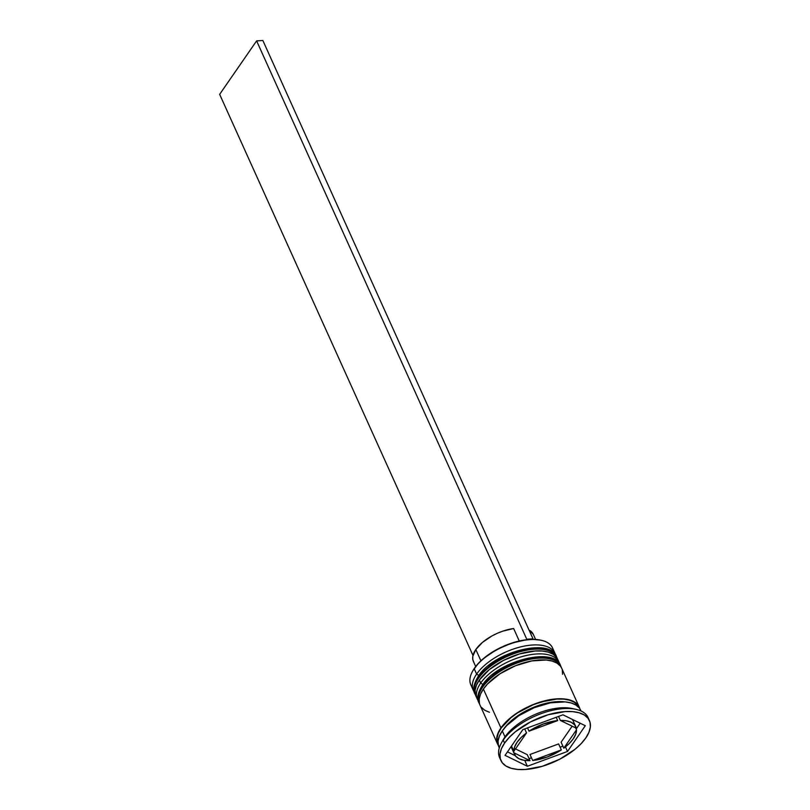 <?xml version="1.0" encoding="UTF-8"?>
<svg xmlns="http://www.w3.org/2000/svg" width="810" height="810" viewBox="0 0 810 810"><rect width="100%" height="100%" fill="white"/><g stroke="black" fill="none" stroke-linecap="round" stroke-linejoin="round"><path stroke-width="1.21" d="M475.612 695.284L475.146 694.362A44.823 21.384 -24.3 0 1 478.518 678.274L478.244 677.666A2.238 1.539 -145.3 0 1 478.275 676.279A2.238 1.539 -145.3 0 1 479.307 675.763L483.418 670.761M475.146 694.362L474.883 693.765C472.473 689.999 473.607 684.167 478.275 676.279A2.238 1.539 34.7 0 0 478.244 677.666L478.518 678.274A44.823 21.384 -24.3 0 1 521.124 651.453A44.823 21.384 -24.3 0 1 556.845 657.477L556.581 656.88A44.823 21.384 155.7 0 0 520.85 650.845A44.823 21.384 155.7 0 0 478.244 677.666A44.823 21.384 155.7 0 0 474.883 693.765A44.823 21.384 155.7 0 0 475.014 694.069M539.075 648.182L525.184 649.053M517.509 650.916L502.149 657.143L488.734 665.871M555.204 654.915A44.823 21.384 155.7 0 0 518.177 652.283A44.823 21.384 155.7 0 0 478.518 678.274M478.244 677.666A44.823 21.384 -24.3 0 1 517.914 651.685A44.823 21.384 -24.3 0 1 554.931 654.318M479.662 704.254L479.196 703.343A44.823 21.384 -24.3 0 1 482.568 687.245L482.304 686.647A2.238 1.539 -145.3 0 1 482.325 685.26A2.238 1.539 -145.3 0 1 483.367 684.733L487.468 679.732M482.325 685.26A2.238 1.539 34.7 0 0 482.304 686.647L482.568 687.245A44.823 21.384 -24.3 0 1 525.174 660.423A44.823 21.384 -24.3 0 1 560.905 666.448L560.631 665.85A44.823 21.384 155.7 0 0 524.9 659.826A44.823 21.384 155.7 0 0 482.304 686.647A44.823 21.384 155.7 0 0 478.933 702.746A44.823 21.384 155.7 0 0 479.075 703.039M543.135 657.163L529.234 658.034M521.559 659.897L506.199 666.124L492.794 674.841M559.254 663.896A44.823 21.384 155.7 0 0 522.237 661.264A44.823 21.384 155.7 0 0 482.568 687.245M482.304 686.647A44.823 21.384 -24.3 0 1 521.964 660.666A44.823 21.384 -24.3 0 1 558.981 663.289M503.648 729.071A42.576 20.321 -24.3 0 1 559.649 701.581M472.433 687.305A44.823 21.384 -24.3 0 1 472.594 671.257A44.823 21.384 -24.3 0 1 474.194 668.696L474.549 668.058A44.074 21.03 155.7 0 0 472.979 670.579A44.074 21.03 155.7 0 0 472.787 670.913M555.579 655.087A44.823 21.384 155.7 0 0 521.063 646.795A44.823 21.384 155.7 0 0 476.624 674.082A44.823 21.384 -24.3 0 1 519.23 647.261A44.823 21.384 -24.3 0 1 554.961 653.285L552.521 647.909A44.823 21.384 155.7 0 0 516.8 641.874A44.823 21.384 155.7 0 0 474.194 668.696L476.624 674.082L478.852 675.469L476.624 674.082A44.823 21.384 155.7 0 0 474.194 691.831A44.823 21.384 -24.3 0 1 473.253 690.181A44.823 21.384 -24.3 0 1 476.624 674.082L474.194 668.696A44.823 21.384 155.7 0 0 470.823 684.794L473.253 690.181M559.629 664.058A44.823 21.384 155.7 0 0 525.113 655.776A44.823 21.384 155.7 0 0 480.674 683.053A44.823 21.384 -24.3 0 1 523.28 656.232A44.823 21.384 -24.3 0 1 559.011 662.266L557.655 659.269A44.823 21.384 155.7 0 0 521.934 653.245A44.823 21.384 155.7 0 0 479.328 680.066L480.674 683.053L482.902 684.45L480.674 683.053A44.823 21.384 155.7 0 0 478.244 700.802A44.823 21.384 -24.3 0 1 477.313 699.151A44.823 21.384 -24.3 0 1 480.674 683.053L479.328 680.066A44.823 21.384 155.7 0 0 475.956 696.165L477.313 699.151M589.427 720.556A48.559 23.166 -24.3 0 1 585.782 738.001L588.9 732.392L590.348 727.107L590.055 722.338L588.04 718.267L584.374 715.048L579.201 712.81L572.731 711.636L565.188 711.585L548.127 714.754L530.621 721.862L515.322 731.805L509.257 737.383L504.569 743.084A48.559 23.166 -24.3 0 1 550.729 714.025A48.559 23.166 -24.3 0 1 589.427 720.556L588.08 717.569A48.559 23.166 155.7 0 0 549.372 711.038A48.559 23.166 155.7 0 0 503.223 740.087L504.994 736.908A44.823 21.384 155.7 0 0 503.395 739.459L501.481 742.861A48.559 23.166 -24.3 0 1 503.223 740.087A48.559 23.166 155.7 0 0 499.567 757.532L500.924 760.519A48.559 23.166 -24.3 0 1 504.569 743.084L503.223 740.087L504.569 743.084L501.451 748.683L500.003 753.968L500.296 758.747L502.311 762.817L505.977 766.037L511.14 768.265L517.62 769.439L525.153 769.5L542.224 766.321L559.73 759.223L575.029 749.27L581.094 743.691L585.782 738.001A48.559 23.166 -24.3 0 1 539.622 767.05A48.559 23.166 -24.3 0 1 500.924 760.519M500.357 758.98A48.559 23.166 -24.3 0 1 501.481 742.861M498.849 746.142L496.996 742.385L496.722 737.981L498.059 733.101L500.944 727.927L483.378 689.037A44.823 21.384 155.7 0 0 480.016 705.135L497.573 744.025A44.823 21.384 -24.3 0 1 500.944 727.927L510.867 717.518L517.519 712.678L532.96 704.659L549.231 699.82L556.895 698.848L563.851 698.908L569.835 699.982L574.604 702.047L577.986 705.024L579.849 708.78M498.363 745.463A44.823 21.384 -24.3 0 1 497.573 744.025M502.534 741.12A44.823 21.384 -24.3 0 1 504.994 736.908L502.291 730.924A44.823 21.384 155.7 0 0 498.919 747.022L499.304 747.873M579.12 707.737L577.662 705.186L574.3 702.25L569.572 700.204L563.638 699.131L556.743 699.071L541.12 701.976L533.01 704.832L517.691 712.79L511.09 717.589L501.248 727.906A44.449 21.212 -24.3 0 1 543.409 701.338A44.449 21.212 -24.3 0 1 578.897 707.211M564.033 701.814A42.576 20.321 155.7 0 0 511.323 720.768M575.657 727.896L576.507 729.79A33.615 16.038 -24.3 0 1 573.288 738.781A33.615 16.038 -24.3 0 1 563.811 748.156L561.107 742.173L572.164 726.195L561.107 742.173L563.811 748.156L569.228 743.56L573.288 738.781L575.758 734.103L576.507 729.79L563.811 748.156L576.507 729.79L575.657 727.896M473.769 662.135L472.777 659.451L472.787 656.394L475.814 649.519L482.446 642.421L491.812 636.032L497.148 633.369L502.686 631.182L513.641 628.519L519.271 640.994L513.641 628.519A32.866 15.684 155.7 0 0 475.814 649.519L480.907 660.798L475.814 649.519A32.866 15.684 155.7 0 0 473.344 661.324L475.683 666.508M472.908 670.68L478.538 663.167L483.661 658.358L496.55 649.671L511.474 643.17L526.389 639.758A44.074 21.03 155.7 0 0 474.549 668.058L474.194 668.696A44.823 21.384 -24.3 0 1 541.202 640.275A44.823 21.384 -24.3 0 1 553.351 650.774M513.044 750.283L511.333 746.881L514.036 752.865L529.993 760.651L514.036 752.865L515.747 756.267L519.119 758.788L523.959 760.276L529.993 760.651L527.29 754.667L515.484 748.906L527.29 754.667L529.993 760.651A33.615 16.038 -24.3 0 1 514.542 754.373A33.615 16.038 -24.3 0 1 514.036 752.865L511.333 746.881A33.615 16.038 155.7 0 0 511.839 748.389L514.542 754.373M511.474 746.061L513.844 751.285A33.615 16.038 -24.3 0 1 526.54 732.918L524.738 728.929L526.54 732.918L521.124 737.525L517.063 742.304L514.593 746.972L513.844 751.285L526.54 732.918L513.844 751.285L511.474 746.061M527.543 727.896L529.021 731.177A33.615 16.038 -24.3 0 1 557.675 720.596L556.197 717.316L557.675 720.596L543.125 724.059L529.021 731.177L557.675 720.596L529.021 731.177L527.543 727.896M558.556 716.445L560.358 720.434A33.615 16.038 -24.3 0 1 575.809 726.712A33.615 16.038 -24.3 0 1 576.315 728.22L574.604 724.818L571.232 722.297L566.392 720.809L560.358 720.434L576.315 728.22L560.358 720.434L558.556 716.445M575.809 726.712L573.105 720.728A33.615 16.038 155.7 0 0 572.346 719.401L573.156 720.819M540.817 640.194A44.074 21.03 155.7 0 0 540.442 640.113A44.074 21.03 155.7 0 0 532.636 639.363L540.543 640.133M527.391 766.26L505.055 755.355L522.835 729.638L562.95 714.815L585.296 725.719L567.516 751.447L527.391 766.26L505.055 755.355L522.835 729.638L562.95 714.815L585.296 725.719L567.516 751.447L565.461 746.891L567.516 751.447L527.391 766.26L524.748 760.398L527.391 766.26M581.003 710.988L580.618 710.127A44.823 21.384 155.7 0 0 544.897 704.103A44.823 21.384 155.7 0 0 502.291 730.924L504.994 736.908A44.823 21.384 -24.3 0 1 573.804 708.942M580.659 710.218L579.342 708.011L575.961 705.044L571.182 702.979L565.208 701.895L550.577 702.817L534.306 707.646L518.876 715.676L506.614 725.659L502.291 730.924L499.405 736.087L498.069 740.968L498.342 745.372M501.248 727.906L498.393 733.04L497.067 737.88L498.12 744.309M579.271 707.14L561.715 668.25A44.823 21.384 155.7 0 0 525.984 662.215A44.823 21.384 155.7 0 0 483.378 689.037L500.944 727.927A44.823 21.384 -24.3 0 1 543.54 701.106A44.823 21.384 -24.3 0 1 579.271 707.14A44.823 21.384 -24.3 0 1 579.828 708.689M562.555 674.295L562.292 669.89M561.755 668.341L560.429 666.124L557.047 663.157L552.278 661.092L546.294 660.018L531.674 660.93L515.403 665.769L499.962 673.788L487.701 683.782L483.378 689.037L480.492 694.21L479.166 699.091L479.429 703.495M481.292 707.251L484.674 710.218L489.453 712.284M557.695 659.36L556.379 657.153L552.997 654.186L548.218 652.121L542.244 651.038L535.288 650.987L519.534 653.913L503.375 660.474L489.25 669.657L479.328 680.066L476.442 685.23L475.116 690.12L475.379 694.524L477.242 698.281M575.809 709.307L572.002 708.487A44.823 21.384 155.7 0 0 504.994 736.908L503.223 740.087A48.559 23.166 -24.3 0 1 575.809 709.307A48.559 23.166 -24.3 0 1 588.637 719.108M532.636 639.363A44.074 21.03 155.7 0 0 526.389 639.758L526.763 639.212L533 638.827L532.636 639.363A44.074 21.03 155.7 0 0 526.389 639.758L526.763 639.212L533 638.827L532.636 639.363M507.465 751.872L515.302 755.7L507.465 751.872M576.173 729.04L580.183 723.229L576.173 729.04M529.092 758.656L531.451 757.785L529.092 758.656M560.105 747.205L562.909 746.162L560.105 747.205M511.333 746.881L511.991 747.205L511.333 746.881M529.973 754.495L558.627 743.914L561.33 749.898A33.615 16.038 -24.3 0 1 532.676 760.479L529.973 754.495L558.627 743.914L561.33 749.898L532.676 760.479L547.226 757.026L561.33 749.898L532.676 760.479L529.973 754.495M535.592 639.454L533.253 634.271A32.866 15.684 155.7 0 0 529.072 630.109L533.284 634.331M472.989 655.432L219.652 94.355L256.608 40.895L526.763 639.212L256.608 40.895L219.652 94.355L472.989 655.432M262.855 40.5L533 638.827L262.855 40.5L256.608 40.895L262.855 40.5M557.229 658.429L556.845 657.477M478.275 676.279C493.553 651.473 551.033 637.369 556.581 656.88M479.196 703.343L478.933 702.746C476.533 698.969 477.667 693.147 482.335 685.25C497.603 660.454 555.093 646.35 560.631 665.85M561.279 667.399L560.905 666.448M472.979 670.579L472.594 671.257M541.202 640.275L540.442 640.113"/></g></svg>
